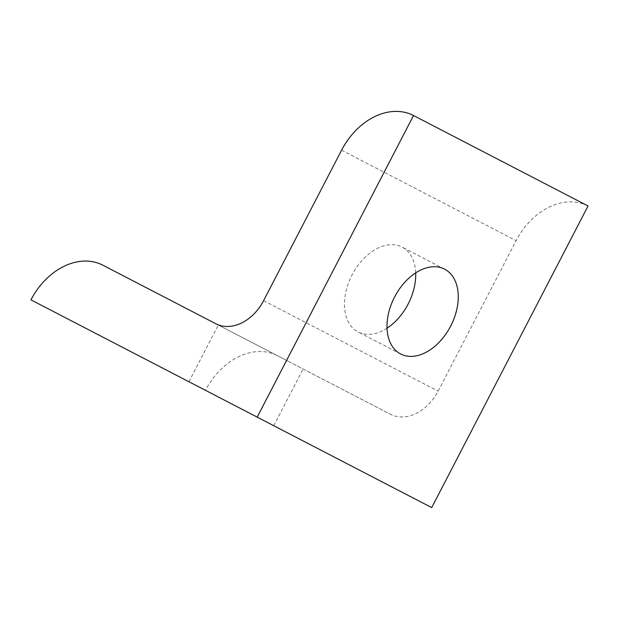 <?xml version="1.0" encoding="UTF-8"?>
<svg xmlns="http://www.w3.org/2000/svg" width="619" height="619" viewBox="0 0 619 619"><rect width="100%" height="100%" fill="white"/><g stroke="black" fill="none" stroke-linecap="round" stroke-linejoin="round"><path stroke-width="0.46" stroke-dasharray="3.1 2.32" d="M415.689 272.886A47.771 31.592 117.4 0 0 402.071 247.097A47.771 31.592 117.4 0 0 352.041 274.975A47.771 31.592 117.4 0 0 358.099 331.923A47.771 31.592 117.4 0 0 387.014 328.194M288.771 361.566L218.306 325.045L288.771 361.566M203.28 389.189L273.745 425.71L203.28 389.189M588.05 205.988A63.865 47.911 -62.6 0 0 516.122 240.644L438.113 391.146A42.463 31.855 117.4 0 1 390.287 414.188L277.397 355.67A63.865 47.911 -62.6 0 0 205.477 390.326L431.714 507.595M215.768 323.722L390.287 414.188M102.878 265.203L277.397 355.67M30.95 299.859L205.477 390.326M341.603 150.177L516.122 240.644M263.586 300.679L438.113 391.146M444.604 269.149L402.071 247.097M273.745 425.71L303.14 369.009M188.919 381.745L218.306 325.045M400.632 353.975L358.099 331.923"/><path stroke-width="0.93" d="M387.014 328.194A47.771 31.592 117.4 0 0 408.138 304.053A47.771 31.592 117.4 0 0 415.689 272.886M394.574 297.019A47.771 31.592 -62.6 0 1 444.604 269.149A47.771 31.592 -62.6 0 1 450.671 326.097A47.771 31.592 -62.6 0 1 400.632 353.975A47.771 31.592 -62.6 0 1 394.574 297.019M341.603 150.177A63.865 47.911 117.4 0 1 413.523 115.529L588.05 205.988L431.714 507.595L30.95 299.859A63.865 47.911 117.4 0 1 102.878 265.203L215.768 323.722A42.463 31.855 -62.6 0 0 263.586 300.679L341.603 150.177M413.523 115.529L257.187 417.129"/></g></svg>
